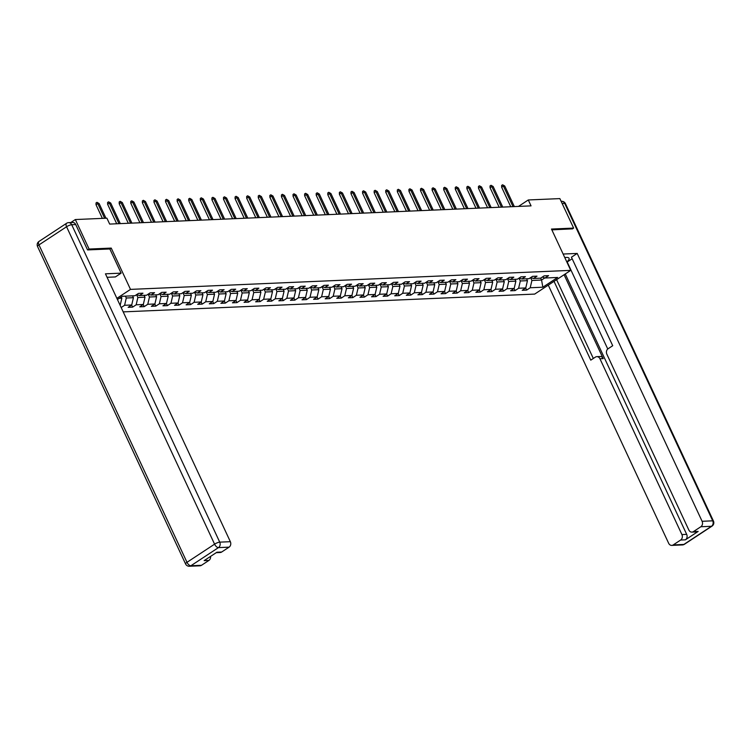 <?xml version="1.0" encoding="UTF-8"?>
<svg xmlns="http://www.w3.org/2000/svg" width="751" height="751" viewBox="0 0 751 751"><rect width="100%" height="100%" fill="white"/><g stroke="black" fill="none" stroke-linecap="round" stroke-linejoin="round"><path stroke-width="1.13" d="M123.192 311.881L534.674 294.092L570.741 270.36L130.496 289.388L116.884 298.344M542.325 277.044L545.029 278.001L548.587 275.655L544.137 275.852L540.579 278.189L533.445 278.499L537.003 276.161L532.543 276.349L528.986 278.696L521.851 279.006L525.409 276.659L520.959 276.856L517.392 279.194L510.267 279.503L513.825 277.166L509.366 277.354L505.808 279.701L498.673 280.001L502.231 277.663L497.772 277.861L494.214 280.198L487.089 280.508L490.647 278.161L486.188 278.358L482.63 280.696L475.496 281.005L479.054 278.668L474.594 278.856L471.037 281.203L463.911 281.512L467.469 279.165L463.01 279.363L459.452 281.7L452.318 282.01L455.876 279.672L451.417 279.86L447.859 282.207L440.724 282.507L444.282 280.17L439.833 280.358L436.275 282.705L429.14 283.014L432.698 280.667L428.239 280.865L424.681 283.202L417.547 283.512L421.104 281.174L416.655 281.362L413.097 283.709L405.962 284.009L409.52 281.672L405.061 281.869L401.503 284.207L394.369 284.516L397.927 282.169L393.468 282.367L389.91 284.704L382.785 285.014L386.343 282.676L381.884 282.864L378.326 285.211L371.191 285.521L374.749 283.174L370.29 283.371L366.732 285.709L359.607 286.018L363.165 283.681L358.706 283.869L355.148 286.215L348.013 286.516L351.571 284.178L347.112 284.366L343.554 286.713L336.42 287.023L339.987 284.676L335.528 284.873L331.97 287.211L324.836 287.52L328.394 285.183L323.934 285.371L320.377 287.717L313.242 288.027L316.8 285.68L312.35 285.878L308.792 288.215L301.658 288.525L305.216 286.178L300.757 286.375L297.199 288.713L290.064 289.022L293.622 286.685L289.163 286.873L285.605 289.219L278.48 289.529L282.038 287.182L277.579 287.38L274.021 289.717L266.887 290.027L270.444 287.689L265.985 287.877L262.428 290.224L255.302 290.524L258.86 288.187L254.401 288.384L250.843 290.721L243.709 291.031L247.267 288.684L242.808 288.882L239.25 291.219L232.125 291.529L235.683 289.191L231.224 289.379L227.666 291.726L220.531 292.036L224.089 289.689L219.63 289.886L216.072 292.223L208.938 292.533L212.495 290.196L208.046 290.384L204.488 292.721L197.353 293.031L200.911 290.693L196.452 290.881L192.894 293.228L185.76 293.538L189.318 291.191L184.868 291.388L181.31 293.725L174.176 294.035L177.734 291.698L173.274 291.886L169.717 294.232L162.582 294.533L166.14 292.195L161.681 292.392L158.123 294.73L150.998 295.04L154.556 292.693L150.097 292.89L146.539 295.227L139.404 295.537L142.962 293.2L138.503 293.388L134.945 295.734L122.319 296.279L117.419 299.499M545.029 278.001L557.664 277.457L542.842 287.211L530.215 287.755L526.658 290.093L525.681 287.999M121.164 307.544L124.591 305.291L131.716 304.981L128.158 307.328L132.617 307.131L136.175 304.793L143.31 304.484L139.752 306.821L144.211 306.633L147.769 304.286L154.903 303.977L151.336 306.324L155.795 306.126L159.353 303.789L166.487 303.479L162.929 305.817L167.389 305.629L170.946 303.282L178.081 302.982L174.523 305.319L178.973 305.131L182.531 302.784L189.665 302.475L186.107 304.822L190.566 304.624L194.124 302.287L201.259 301.977L197.701 304.315L202.16 304.127L205.718 301.78L212.843 301.48L209.285 303.817L213.744 303.62L217.302 301.282L224.436 300.973L220.878 303.32L225.338 303.122L228.895 300.785L236.021 300.475L232.463 302.813L236.922 302.625L240.48 300.278L247.614 299.968L244.056 302.315L248.515 302.118L252.073 299.78L259.198 299.471L255.64 301.808L260.099 301.62L263.657 299.274L270.792 298.973L267.234 301.311L271.693 301.123L275.251 298.776L282.385 298.466L278.828 300.813L283.277 300.616L286.835 298.278L293.97 297.969L290.412 300.306L294.871 300.118L298.429 297.772L305.563 297.462L302.005 299.809L306.455 299.611L310.022 297.274L317.147 296.964L313.589 299.311L318.048 299.114L321.606 296.776L328.741 296.467L325.183 298.804L329.642 298.616L333.2 296.269L340.325 295.96L336.767 298.307L341.226 298.109L344.784 295.772L351.919 295.462L348.361 297.8L352.82 297.612L356.378 295.265L363.503 294.965L359.945 297.302L364.404 297.105L367.962 294.767L375.096 294.458L371.538 296.805L375.998 296.607L379.555 294.27L386.69 293.96L383.123 296.298L387.582 296.11L391.14 293.763L398.274 293.453L394.716 295.8L399.175 295.603L402.733 293.265L409.868 292.956L406.31 295.293L410.759 295.105L414.317 292.768L421.452 292.458L417.894 294.796L422.353 294.608L425.911 292.261L433.045 291.951L429.488 294.298L433.947 294.101L437.504 291.764L444.63 291.454L441.072 293.791L445.531 293.603L449.089 291.257L456.223 290.956L452.665 293.294L457.124 293.097L460.682 290.759L467.807 290.449L464.249 292.796L468.708 292.599L472.266 290.261L479.401 289.952L475.843 292.289L480.302 292.101L483.86 289.755L490.985 289.445L487.427 291.792L491.886 291.595L495.444 289.257L502.579 288.947L499.021 291.285L503.48 291.097L507.038 288.75L514.172 288.45L510.614 290.787L515.064 290.599L518.622 288.253L525.756 287.943L522.198 290.29L526.658 290.093M109.862 248.994L111.232 248.093L89.097 249.05L75.344 219.545L106.914 218.184L109.665 224.08L531.041 205.868L528.291 199.963L518.5 206.403M526.592 278.799L527.455 280.658L520.321 280.968L519.007 278.133M530.732 277.541L533.445 278.499M525.756 287.943L527.455 280.658M518.622 288.253L520.321 280.968M514.998 279.297L515.871 281.156L508.737 281.465L507.413 278.64M519.148 278.048L521.851 279.006M514.172 288.45L515.871 281.156M507.038 288.75L508.737 281.465M503.414 279.804L504.278 281.663L497.143 281.972L495.829 279.137M507.554 278.546L510.267 279.503M502.579 288.947L504.278 281.663M495.444 289.257L497.143 281.972M491.821 280.301L492.684 282.16L485.559 282.47L484.235 279.644M495.96 279.053L498.673 280.001M490.985 289.445L492.684 282.16M483.86 289.755L485.559 282.47M480.227 280.799L481.1 282.667L473.965 282.967L472.651 280.142M484.376 279.55L487.089 280.508M479.401 289.952L481.1 282.667M472.266 290.261L473.965 282.967M468.643 281.306L469.506 283.165L462.381 283.474L461.058 280.639M472.783 280.048L475.496 281.005M467.807 290.449L469.506 283.165M460.682 290.759L462.381 283.474M457.049 281.803L457.922 283.662L450.788 283.972L449.464 281.146M461.198 280.555L463.911 281.512M456.223 290.956L457.922 283.662M449.089 291.257L450.788 283.972M445.465 282.31L446.329 284.169L439.194 284.479L437.88 281.644M449.605 281.052L452.318 282.01M444.63 291.454L446.329 284.169M437.504 291.764L439.194 284.479M433.871 282.808L434.745 284.667L427.61 284.976L426.286 282.151M438.021 281.55L440.724 282.507M433.045 291.951L434.745 284.667M425.911 292.261L427.61 284.976M422.287 283.305L423.151 285.173L416.016 285.474L414.702 282.648M426.427 282.057L429.14 283.014M421.452 292.458L423.151 285.173M414.317 292.768L416.016 285.474M410.694 283.812L411.567 285.671L404.432 285.981L403.109 283.146M414.843 282.554L417.547 283.512M409.868 292.956L411.567 285.671M402.733 293.265L404.432 285.981M399.11 284.31L399.973 286.169L392.839 286.478L391.524 283.653M403.249 283.061L405.962 284.009M398.274 293.453L399.973 286.169M391.14 293.763L392.839 286.478M387.516 284.807L388.38 286.675L381.255 286.985L379.931 284.15M391.665 283.559L394.369 284.516M386.69 293.96L388.38 286.675M379.555 294.27L381.255 286.985M375.922 285.314L376.795 287.173L369.661 287.483L368.347 284.648M380.072 284.056L382.785 285.014M375.096 294.458L376.795 287.173M367.962 294.767L369.661 287.483M364.338 285.812L365.202 287.671L358.077 287.98L356.753 285.155M368.478 284.563L371.191 285.521M363.503 294.965L365.202 287.671M356.378 295.265L358.077 287.98M352.745 286.319L353.618 288.177L346.483 288.487L345.169 285.652M356.894 285.061L359.607 286.018M351.919 295.462L353.618 288.177M344.784 295.772L346.483 288.487M341.161 286.816L342.024 288.675L334.899 288.985L333.575 286.159M345.3 285.558L348.013 286.516M340.325 295.96L342.024 288.675M333.2 296.269L334.899 288.985M329.567 287.314L330.44 289.182L323.305 289.482L321.982 286.657M333.716 286.065L336.42 287.023M328.741 296.467L330.44 289.182M321.606 296.776L323.305 289.482M317.983 287.821L318.846 289.679L311.712 289.989L310.398 287.154M322.123 286.563L324.836 287.52M317.147 296.964L318.846 289.679M310.022 297.274L311.712 289.989M306.389 288.318L307.262 290.177L300.128 290.487L298.804 287.661M310.538 287.07L313.242 288.027M305.563 297.462L307.262 290.177M298.429 297.772L300.128 290.487M294.805 288.816L295.669 290.684L288.534 290.994L287.22 288.159M298.945 287.567L301.658 288.525M293.97 297.969L295.669 290.684M286.835 298.278L288.534 290.994M283.211 289.323L284.075 291.181L276.95 291.491L275.626 288.656M287.361 288.065L290.064 289.022M282.385 298.466L284.075 291.181M275.251 298.776L276.95 291.491M271.627 289.82L272.491 291.679L265.356 291.989L264.042 289.163M275.767 288.572L278.48 289.529M270.792 298.973L272.491 291.679M263.657 299.274L265.356 291.989M260.034 290.327L260.897 292.186L253.772 292.496L252.449 289.661M264.174 289.069L266.887 290.027M259.198 299.471L260.897 292.186M252.073 299.78L253.772 292.496M248.44 290.825L249.313 292.683L242.179 292.993L240.864 290.168M252.589 289.567L255.302 290.524M247.614 299.968L249.313 292.683M240.48 300.278L242.179 292.993M236.856 291.322L237.72 293.19L230.595 293.491L229.271 290.665M240.996 290.074L243.709 291.031M236.021 300.475L237.72 293.19M228.895 300.785L230.595 293.491M225.262 291.829L226.135 293.688L219.001 293.998L217.677 291.163M229.412 290.571L232.125 291.529M224.436 300.973L226.135 293.688M217.302 301.282L219.001 293.998M213.678 292.327L214.542 294.185L207.407 294.495L206.093 291.67M217.818 291.078L220.531 292.036M212.843 301.48L214.542 294.185M205.718 301.78L207.407 294.495M202.085 292.834L202.958 294.692L195.823 295.002L194.5 292.167M206.234 291.576L208.938 292.533M201.259 301.977L202.958 294.692M194.124 302.287L195.823 295.002M190.501 293.331L191.364 295.19L184.23 295.5L182.915 292.674M194.64 292.073L197.353 293.031M189.665 302.475L191.364 295.19M182.531 302.784L184.23 295.5M178.907 293.829L179.78 295.687L172.646 295.997L171.322 293.172M183.056 292.58L185.76 293.538M178.081 302.982L179.78 295.687M170.946 303.282L172.646 295.997M167.323 294.336L168.186 296.194L161.052 296.504L159.738 293.669M171.463 293.078L174.176 294.035M166.487 303.479L168.186 296.194M159.353 303.789L161.052 296.504M155.729 294.833L156.593 296.692L149.468 297.002L148.144 294.176M159.869 293.585L162.582 294.533M154.903 303.977L156.593 296.692M147.769 304.286L149.468 297.002M144.136 295.331L145.009 297.199L137.874 297.499L136.56 294.674M148.285 294.082L150.998 295.04M143.31 304.484L145.009 297.199M136.175 304.793L137.874 297.499M132.551 295.838L133.415 297.696L126.29 298.006L125.417 296.147M136.691 294.58L139.404 295.537M131.716 304.981L133.415 297.696M124.591 305.291L126.29 298.006M121.258 296.974L121.831 298.194L119.231 298.307M120.16 305.366L121.831 298.194M89.097 249.05L87.783 249.914M75.344 219.545L70.81 222.531M572.3 228.961L573.623 228.097L559.861 198.602L528.291 199.963M573.623 228.097L551.478 229.055L570.741 270.36M111.232 248.093L130.496 289.388M540.673 278.123L541.574 280.048L544.804 277.917M530.591 277.635L531.915 280.47L541.574 280.048L542.842 287.211M530.215 287.755L531.915 280.47M132.617 307.131L131.641 305.037M144.211 306.633L143.234 304.53M155.795 306.126L154.819 304.033M167.389 305.629L166.412 303.535M178.973 305.131L177.996 303.029M190.566 304.624L189.59 302.531M202.16 304.127L201.174 302.024M213.744 303.62L212.768 301.526M225.338 303.122L224.352 301.029M236.922 302.625L235.945 300.522M248.515 302.118L247.539 300.024M260.099 301.62L259.123 299.518M271.693 301.123L270.717 299.02M283.277 300.616L282.301 298.522M294.871 300.118L293.894 298.016M306.455 299.611L305.479 297.518M318.048 299.114L317.072 297.02M329.642 298.616L328.656 296.514M341.226 298.109L340.25 296.016M352.82 297.612L351.844 295.509M364.404 297.105L363.428 295.012M375.998 296.607L375.021 294.514M387.582 296.11L386.605 294.007M399.175 295.603L398.199 293.51M410.759 295.105L409.783 293.012M422.353 294.608L421.377 292.505M433.947 294.101L432.961 292.008M445.531 293.603L444.554 291.501M457.124 293.097L456.139 291.003M468.708 292.599L467.732 290.506M480.302 292.101L479.326 289.999M491.886 291.595L490.91 289.501M503.48 291.097L502.503 289.004M515.064 290.599L514.088 288.497M104.633 218.288L97.79 203.605L96.034 204.76L96.006 202.958L96.982 202.319L97.79 203.605L99.123 203.549L105.966 218.222M96.034 204.76L102.38 218.381M96.982 202.319L99.123 203.549M107.064 277.297L115.372 276.941L121.127 273.148L105.45 273.824L230.35 541.687A4.027 3.361 87.5 0 1 229.083 547.15L221.667 552.023A4.027 3.361 87.5 0 1 220.193 552.511L216.232 552.68M75.729 224.558L71.711 224.727A4.027 3.361 -92.5 0 0 68.613 222.625L72.631 222.456A4.027 3.361 87.5 0 1 75.729 224.558L87.557 249.923L109.843 248.966L121.127 273.148M210.571 556.407A4.027 3.361 87.5 0 1 208.9 560.434L201.493 565.306A4.027 3.361 87.5 0 1 200.01 565.794L189.393 566.254A4.027 3.361 -92.5 0 0 190.867 565.766L201.493 565.306M221.667 552.023L216.917 552.229L204.141 560.631L208.9 560.434M564.743 257.509L566.32 257.433A15.114 3.727 155 0 1 569.051 258.269A15.114 3.727 155 0 1 566.827 261.958M572.159 258.757L567.202 262.015L607.766 349.008M548.277 285.136L668.662 543.292A4.027 3.361 -92.5 0 0 671.76 545.395A4.027 3.361 -92.5 0 0 673.234 544.907L683.861 544.447L711.45 526.291L700.824 526.751L693.417 531.624A4.027 3.361 -92.5 0 1 691.943 532.112A4.027 3.361 -92.5 0 1 688.836 530.009L606.855 354.2A4.027 3.361 -92.5 0 1 608.132 348.727L612.713 345.713L571.445 257.217L577.19 253.434L702.101 521.288L712.718 520.828L564.705 203.408L562.161 203.521M563.128 254.035L577.19 253.434M564.085 274.735L603.203 358.612L599.936 358.753L681.917 534.571L686.677 534.365A4.027 3.361 87.5 0 1 685.4 539.828L698.167 531.426A4.027 3.361 87.5 0 1 696.693 531.905L691.943 532.112M599.936 358.753A4.027 3.361 -92.5 0 0 596.838 356.65A4.027 3.361 -92.5 0 0 595.355 357.138L590.774 360.151L554.031 281.353M673.234 544.907L680.641 540.035A4.027 3.361 -92.5 0 0 681.917 534.571M700.824 526.751A4.027 3.361 -92.5 0 0 702.101 521.288M572.478 228.848L551.854 229.853M565.25 273.965L686.677 534.365M556.585 279.672L593.328 358.471M596.838 356.65L600.105 356.509A4.027 3.361 87.5 0 1 603.203 358.612M118.968 223.685L109.374 203.108L107.618 204.263L107.59 202.46L108.566 201.822L109.374 203.108L110.716 203.052L120.31 223.62M107.618 204.263L116.724 223.779M108.566 201.822L110.716 203.052M130.561 223.178L120.967 202.61L119.212 203.765L119.184 201.963L120.16 201.315L120.967 202.61L122.3 202.545L131.894 223.122M119.212 203.765L128.308 223.282M120.16 201.315L122.3 202.545M142.146 222.681L132.551 202.103L130.796 203.258L130.768 201.456L131.744 200.817L132.551 202.103L133.894 202.047L143.488 222.625M130.796 203.258L139.902 222.775M131.744 200.817L133.894 202.047M153.739 222.174L144.145 201.606L142.39 202.761L142.361 200.958L143.338 200.31L144.145 201.606L145.478 201.55L155.072 222.118M142.39 202.761L151.486 222.277M143.338 200.31L145.478 201.55M165.323 221.676L155.729 201.099L153.974 202.263L153.946 200.451L154.922 199.813L155.729 201.099L157.072 201.043L166.666 221.62M153.974 202.263L163.08 221.77M154.922 199.813L157.072 201.043M176.917 221.179L167.323 200.601L165.567 201.756L165.539 199.954L166.515 199.315L167.323 200.601L168.656 200.545L178.25 221.123M165.567 201.756L174.664 221.273M166.515 199.315L168.656 200.545M188.501 220.672L178.907 200.104L177.161 201.259L177.133 199.456L178.1 198.808L178.907 200.104L180.249 200.048L189.843 220.616M177.161 201.259L186.257 220.775M178.1 198.808L180.249 200.048M200.095 220.174L190.501 199.597L188.745 200.752L188.717 198.949L189.693 198.311L190.501 199.597L191.834 199.541L201.428 220.118M188.745 200.752L197.851 220.268M189.693 198.311L191.834 199.541M211.688 219.677L202.094 199.099L200.339 200.254L200.31 198.452L201.287 197.813L202.094 199.099L203.427 199.043L213.021 219.611M200.339 200.254L209.435 219.771M201.287 197.813L203.427 199.043M223.272 219.17L213.678 198.602L211.923 199.757L211.895 197.945L212.871 197.306L213.678 198.602L215.021 198.536L224.615 219.114M211.923 199.757L221.029 219.273M212.871 197.306L215.021 198.536M234.866 218.672L225.272 198.095L223.516 199.25L223.488 197.447L224.465 196.809L225.272 198.095L226.605 198.039L236.199 218.616M223.516 199.25L232.613 218.766M224.465 196.809L226.605 198.039M246.45 218.166L236.856 197.597L235.101 198.752L235.072 196.95L236.049 196.302L236.856 197.597L238.198 197.541L247.792 218.109M235.101 198.752L244.206 218.269M236.049 196.302L238.198 197.541M258.044 217.668L248.45 197.091L246.694 198.245L246.666 196.443L247.642 195.804L248.45 197.091L249.783 197.034L259.377 217.612M246.694 198.245L255.791 217.762M247.642 195.804L249.783 197.034M269.628 217.17L260.034 196.593L258.278 197.748L258.25 195.945L259.226 195.307L260.034 196.593L261.376 196.537L270.97 217.114M258.278 197.748L267.384 217.264M259.226 195.307L261.376 196.537M281.221 216.663L271.627 196.095L269.872 197.25L269.844 195.448L270.82 194.8L271.627 196.095L272.96 196.039L282.554 216.607M269.872 197.25L278.968 216.767M270.82 194.8L272.96 196.039M292.806 216.166L283.211 195.589L281.465 196.743L281.437 194.941L282.404 194.302L283.211 195.589L284.554 195.532L294.148 216.11M281.465 196.743L290.562 216.26M282.404 194.302L284.554 195.532M304.399 215.668L294.805 195.091L293.05 196.246L293.021 194.443L293.998 193.796L294.805 195.091L296.138 195.035L305.732 215.603M293.05 196.246L302.155 215.762M293.998 193.796L296.138 195.035M315.993 215.161L306.399 194.593L304.643 195.748L304.615 193.936L305.582 193.298L306.399 194.593L307.732 194.528L317.326 215.105M304.643 195.748L313.74 215.265M305.582 193.298L307.732 194.528M327.577 214.664L317.983 194.087L316.227 195.241L316.199 193.439L317.175 192.8L317.983 194.087L319.325 194.03L328.919 214.608M316.227 195.241L325.333 214.758M317.175 192.8L319.325 194.03M339.17 214.157L329.576 193.589L327.821 194.744L327.793 192.941L328.769 192.294L329.576 193.589L330.909 193.533L340.503 214.101M327.821 194.744L336.917 214.26M328.769 192.294L330.909 193.533M350.755 213.659L341.161 193.082L339.405 194.237L339.377 192.434L340.353 191.796L341.161 193.082L342.503 193.026L352.097 213.603M339.405 194.237L348.511 213.753M340.353 191.796L342.503 193.026M362.348 213.162L352.754 192.585L350.999 193.739L350.97 191.937L351.947 191.298L352.754 192.585L354.087 192.528L363.681 213.106M350.999 193.739L360.095 213.256M351.947 191.298L354.087 192.528M373.932 212.655L364.338 192.087L362.583 193.242L362.555 191.439L363.531 190.792L364.338 192.087L365.681 192.031L375.275 212.599M362.583 193.242L371.689 212.758M363.531 190.792L365.681 192.031M385.526 212.157L375.932 191.58L374.176 192.735L374.148 190.932L375.125 190.294L375.932 191.58L377.265 191.524L386.859 212.101M374.176 192.735L383.273 212.251M375.125 190.294L377.265 191.524M397.11 211.66L387.516 191.083L385.761 192.237L385.732 190.435L386.709 189.787L387.516 191.083L388.858 191.026L398.452 211.594M385.761 192.237L394.866 211.754M386.709 189.787L388.858 191.026M408.704 211.153L399.11 190.585L397.354 191.74L397.326 189.928L398.302 189.29L399.11 190.585L400.443 190.519L410.037 211.097M397.354 191.74L406.451 211.247M398.302 189.29L400.443 190.519M420.288 210.655L410.703 190.078L408.948 191.233L408.92 189.43L409.886 188.792L410.703 190.078L412.036 190.022L421.63 210.599M408.948 191.233L418.044 210.749M409.886 188.792L412.036 190.022M431.881 210.149L422.287 189.581L420.532 190.735L420.504 188.933L421.48 188.285L422.287 189.581L423.63 189.524L433.214 210.092M420.532 190.735L429.638 210.252M421.48 188.285L423.63 189.524M443.475 209.651L433.881 189.074L432.125 190.228L432.097 188.426L433.074 187.788L433.881 189.074L435.214 189.017L444.808 209.595M432.125 190.228L441.222 209.745M433.074 187.788L435.214 189.017M455.059 209.154L445.465 188.576L443.71 189.731L443.681 187.928L444.658 187.29L445.465 188.576L446.807 188.52L456.401 209.088M443.71 189.731L452.815 209.247M444.658 187.29L446.807 188.52M466.653 208.647L457.059 188.079L455.303 189.233L455.275 187.431L456.251 186.783L457.059 188.079L458.392 188.013L467.986 208.59M455.303 189.233L464.4 208.75M456.251 186.783L458.392 188.013M478.237 208.149L468.643 187.572L466.887 188.726L466.859 186.924L467.835 186.286L468.643 187.572L469.985 187.515L479.579 208.093M466.887 188.726L475.993 208.243M467.835 186.286L469.985 187.515M489.83 207.642L480.236 187.074L478.481 188.229L478.453 186.426L479.429 185.779L480.236 187.074L481.569 187.018L491.163 207.586M478.481 188.229L487.577 207.745M479.429 185.779L481.569 187.018M501.415 207.145L491.821 186.567L490.065 187.722L490.037 185.919L491.013 185.281L491.821 186.567L493.163 186.511L502.757 207.088M490.065 187.722L499.171 207.238M491.013 185.281L493.163 186.511M513.008 206.647L503.414 186.07L501.659 187.224L501.63 185.422L502.607 184.784L503.414 186.07L504.747 186.013L514.341 206.591M501.659 187.224L510.755 206.741M502.607 184.784L504.747 186.013M68.613 222.625A4.027 4.027 0 0 0 66.576 223.291A4.027 2 -123.3 0 0 66.567 226.746A4.027 0.995 -25 0 1 71.711 224.727L219.733 542.147A4.027 0.995 -25 0 0 214.579 544.165L66.567 226.746L38.977 244.901L186.99 562.321L214.579 544.165A4.027 2 56.7 0 0 218.457 547.61L190.867 565.766A4.027 2 -123.3 0 1 186.99 562.321A4.027 0.995 -25 0 0 185.563 563.926A4.027 4.027 0 0 0 189.393 566.254M229.083 547.15L218.457 547.61A4.027 3.361 -92.5 0 0 219.733 542.147L230.35 541.687M37.55 246.516A4.027 0.995 -25 0 1 38.977 244.901A4.027 2 56.7 0 1 38.986 241.446A4.027 4.027 0 0 0 37.55 246.516L185.563 563.926M693.417 531.624L698.167 531.426M685.4 539.828L680.641 540.035M683.861 544.447A4.027 3.361 87.5 0 1 682.387 544.935A4.027 4.027 0 0 0 684.424 544.278A4.027 2 -123.3 0 1 683.861 544.447M711.45 526.291A4.027 2 56.7 0 0 712.014 526.122A4.027 4.027 0 0 0 713.45 521.053A4.027 0.995 -25 0 0 712.718 520.828A4.027 3.361 87.5 0 1 711.45 526.291M561.138 201.334L561.607 201.315A4.027 3.361 87.5 0 1 564.705 203.408A4.027 0.995 -25 0 1 565.437 203.634L713.45 521.053M66.576 223.291L38.986 241.446M671.76 545.395L682.387 544.935M684.424 544.278L712.014 526.122M565.437 203.634A4.027 4.027 0 0 0 561.607 201.315"/></g></svg>
